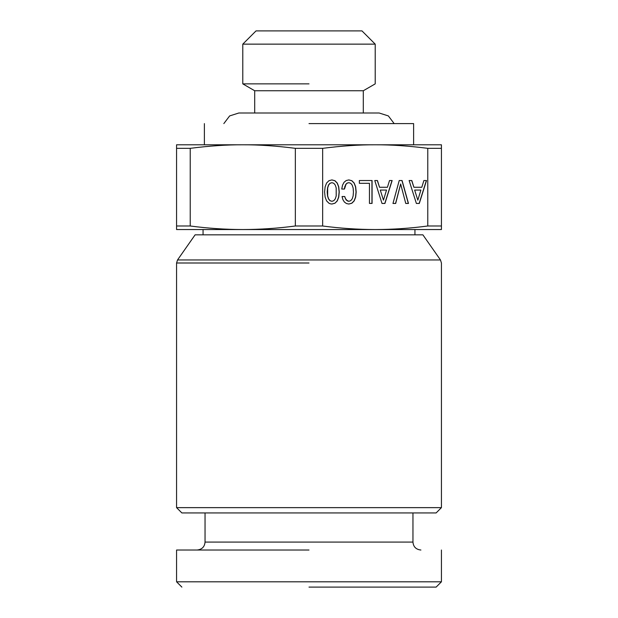 <?xml version="1.0" encoding="UTF-8"?>
<svg xmlns="http://www.w3.org/2000/svg" width="618" height="618" viewBox="0 0 618 618"><rect width="100%" height="100%" fill="white"/><g stroke="black" fill="none" stroke-linecap="round" stroke-linejoin="round"><path stroke-width="0.93" d="M242.789 44.141L375.211 44.141L361.97 30.9L256.03 30.9L242.789 44.141L242.789 83.87L309 83.87M223.832 123.6L229.641 115.921L238.811 113.009L254.701 113.009L254.701 90.753L363.299 90.753L375.211 83.87L375.211 44.141M309 587.1L436.13 587.1L441.43 581.801L176.57 581.801L181.87 587.1M309 550.02L176.57 550.02L176.57 581.801M309 123.6L413.62 123.6L413.62 144.79M309 144.79L441.43 144.79L441.43 148.335L427.772 148.335L427.772 225.995C410.197 228.32 392.677 229.502 375.211 229.541L441.43 229.541L441.43 225.995L427.772 225.995M375.211 144.79C359.367 144.712 341.847 145.894 322.658 148.335L295.342 148.335C276.153 145.894 258.633 144.712 242.789 144.79C226.937 144.712 209.417 145.894 190.228 148.335L176.57 148.335L176.57 144.79L375.211 144.79C391.063 144.712 408.583 145.894 427.772 148.335M190.228 148.335L190.228 225.995C207.81 228.32 225.323 229.502 242.789 229.541L176.57 229.541L176.57 148.335M190.228 225.995L176.57 225.995M322.658 148.335L322.658 225.995C340.232 228.32 357.752 229.502 375.211 229.541L242.789 229.541C260.248 229.502 277.768 228.32 295.342 225.995L295.342 148.335M322.658 225.995L295.342 225.995M441.43 148.335L441.43 225.995M409.124 180.541L416.377 203.453L419.29 203.453L426.513 180.541L423.886 180.541L421.8 187.269L413.89 187.269L411.812 180.541L409.124 180.541L411.681 180.541L413.89 187.269M402.079 180.541L399.22 180.541L392.971 203.453L395.682 203.453L400.649 183.971L405.756 203.453L408.467 203.453L402.079 180.541M344.048 182.295L342.534 185.161L341.739 189.046L344.481 189.046L345.987 184.303L347.301 183.082L348.846 182.689L350.7 183.283L352.152 185.06L353.125 187.957L353.442 191.982L353.125 195.968L352.183 198.903L350.73 200.68L348.846 201.306L347.478 200.981L345.392 198.571L344.767 196.532L342.048 196.532L342.905 199.66L344.388 202.032L346.42 203.515L348.846 204.04L351.874 203.222L354.184 200.912L355.667 197.119L356.177 191.982L355.667 186.837L354.184 183.052L351.874 180.711L348.846 179.915L346.188 180.541L344.048 182.295M369.456 183.314L369.456 203.415L372.075 203.415L372.075 180.541L359.352 180.541L359.352 183.314L369.456 183.314M374.763 180.541L382.009 203.453L384.921 203.453L392.144 180.541L389.518 180.541L387.432 187.269L379.529 187.269L377.443 180.541L374.763 180.541L377.312 180.541L379.529 187.269M334.971 203.222L337.281 200.912L338.741 197.119L339.251 191.982L338.741 186.837L337.258 183.052L334.941 180.711L331.92 179.915L328.923 180.711L326.582 183.052L325.122 186.837L324.581 191.982L325.122 197.088L326.582 200.881L328.923 203.222L330.352 203.816L331.92 204.04L334.971 203.222L337.15 200.912L338.61 197.119L339.12 191.982L338.61 186.837L337.127 183.052L334.809 180.711L331.851 179.938M336.2 187.957L336.2 195.968L335.257 198.903L333.805 200.68L331.92 201.306L330.066 200.68L328.606 198.872L327.664 195.937L327.664 187.996L328.606 185.06L330.066 183.283L331.92 182.689L333.805 183.283L335.257 185.06L336.2 187.957M380.41 190.066L386.52 190.066L383.469 200.155L380.279 190.066L386.389 190.066M414.778 190.066L420.889 190.066L417.83 200.155L414.647 190.066L417.83 200.155M441.43 507.641L436.13 512.94L181.87 512.94L176.57 507.641L441.43 507.641L441.43 262.998L440.472 259.954L177.528 259.954L176.57 262.998L309 262.998M177.528 259.954L195.11 234.84L422.89 234.84L440.472 259.954M416.377 203.453L419.159 203.453L426.374 180.541L423.886 180.541M400.649 183.971L395.551 203.453L392.971 203.453M405.756 203.453L408.336 203.453L401.947 180.541L399.22 180.541M345.045 186.281L345.856 184.303L347.169 183.082L348.846 182.689M341.739 189.046L344.342 189.046L344.914 186.281M348.846 201.306L346.173 200.054L344.628 196.532L342.048 196.532M348.768 204.025L351.735 203.222L354.052 200.912L355.535 197.119L356.045 191.982L355.535 186.837L354.052 183.052L351.735 180.711L348.776 179.938M369.456 203.415L371.943 203.415L371.943 180.541L359.352 180.541M359.352 183.314L369.317 183.314M382.009 203.453L384.79 203.453L392.013 180.541L389.518 180.541M383.469 200.155L380.279 190.066M331.835 204.033L334.84 203.222M331.92 201.306L329.935 200.68L328.475 198.872L327.532 195.937L327.192 191.982L327.532 187.996L328.475 185.06L329.935 183.283L331.92 182.689M412.955 512.94L412.955 542.071L205.045 542.071C204.62 546.853 201.97 549.502 197.096 550.02M254.701 90.753L242.789 83.87M363.299 113.009L363.299 90.753M441.43 550.02L441.43 581.801M204.38 144.79L204.38 123.6M412.955 542.071C413.38 546.853 416.03 549.502 420.904 550.02M205.045 512.94L205.045 542.071M203.059 234.84L203.059 229.541M414.941 234.84L414.941 229.541M176.57 507.641L176.57 262.998M394.168 123.6L388.359 115.921L379.189 113.009L238.811 113.009"/></g></svg>
